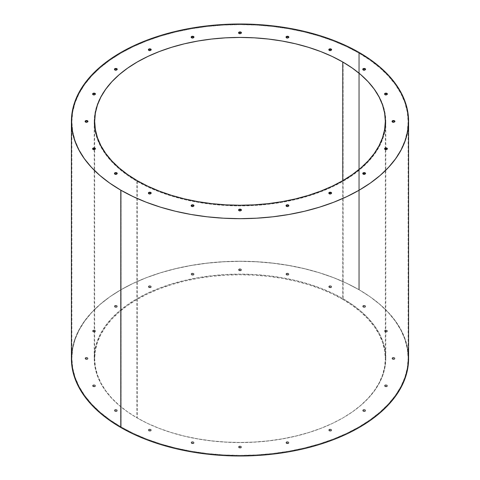 <?xml version="1.0" encoding="UTF-8"?>
<svg xmlns="http://www.w3.org/2000/svg" width="480" height="480" viewBox="0 0 480 480"><rect width="100%" height="100%" fill="white"/><g stroke="black" fill="none" stroke-linecap="round" stroke-linejoin="round"><path stroke-width="0.36" stroke-dasharray="2.4 1.8" d="M359.208 289.842L359.208 52.506L359.208 289.842L346.95 283.428L333.66 277.734L319.47 272.826L304.518 268.74L288.936 265.524L272.892 263.202L256.524 261.804L240 261.33L223.476 261.804L207.108 263.202L191.064 265.524L175.482 268.74L160.53 272.826L146.34 277.734L133.05 283.428L120.792 289.842L109.68 296.916L99.822 304.59L91.32 312.786L84.246 321.42L78.672 330.414L74.652 339.678L72.222 349.128L71.412 358.668A168.588 97.332 0 0 1 175.482 268.74A168.588 97.332 0 0 1 359.208 289.842A168.588 97.332 0 0 1 408.588 358.668L407.778 349.128L405.348 339.678L401.328 330.414L395.754 321.42L388.68 312.786L380.178 304.59L370.32 296.916L359.208 289.842M342.768 299.334A145.338 83.91 0 0 0 184.38 281.142A145.338 83.91 0 0 0 94.662 358.668A145.338 83.91 0 0 0 137.232 417.996L137.232 180.666L137.232 417.996A145.338 83.91 0 0 0 295.62 436.188A145.338 83.91 0 0 0 385.338 358.668A145.338 83.91 0 0 0 342.768 299.334L342.768 180.666L342.768 299.334L352.344 305.436L360.84 312.048L368.172 319.11L374.274 326.556L379.08 334.308L382.542 342.294L384.636 350.442L385.338 358.668L384.636 366.888L382.542 375.036L379.08 383.022L374.274 390.774L368.172 398.22L360.84 405.282L352.344 411.9L342.768 417.996L332.202 423.528L320.742 428.436L308.508 432.666L295.62 436.188L282.186 438.96L268.356 440.964L254.244 442.17L240 442.572L225.756 442.17L211.644 440.964L197.814 438.96L184.38 436.188L171.492 432.666L159.258 428.436L147.798 423.528L137.232 417.996L127.656 411.9L119.16 405.282L111.828 398.22L105.726 390.774L100.92 383.022L97.458 375.036L95.364 366.888L94.662 358.668L95.364 350.442L97.458 342.294L100.92 334.308L105.726 326.556L111.828 319.11L119.16 312.048L127.656 305.436L137.232 299.334L147.798 293.802L159.258 288.9L171.492 284.664L184.38 281.142L197.814 278.37L211.644 276.372L225.756 275.16L240 274.758L254.244 275.16L268.356 276.372L282.186 278.37L295.62 281.142L308.508 284.664L320.742 288.9L332.202 293.802L342.768 299.334M239.016 270.246A1.398 0.804 180 0 1 238.602 269.682A1.398 0.804 180 0 1 239.466 268.932A1.398 0.804 180 0 1 240.984 269.112L240.984 269.49A1.398 0.804 0 0 0 239.466 269.316A1.398 0.804 0 0 0 238.602 270.06A1.398 0.804 0 0 0 239.016 270.63L238.602 269.682L239.016 269.112L240.534 268.932L241.29 269.37L240.984 270.246L239.016 270.246L239.016 270.63A1.398 0.804 0 0 0 240.534 270.804A1.398 0.804 0 0 0 241.398 270.06A1.398 0.804 0 0 0 240.984 269.49L240.984 269.112A1.398 0.804 180 0 1 241.398 269.682A1.398 0.804 180 0 1 240.534 270.426A1.398 0.804 180 0 1 239.016 270.246M286.44 274.584A1.398 0.804 180 0 1 286.032 274.014A1.398 0.804 180 0 1 286.89 273.27A1.398 0.804 180 0 1 288.414 273.444L288.414 273.828A1.398 0.804 0 0 0 286.89 273.654A1.398 0.804 0 0 0 286.032 274.398A1.398 0.804 0 0 0 286.44 274.968L286.032 274.014L286.44 273.444L287.958 273.27L288.714 273.708L288.414 274.584L286.44 274.584L286.44 274.968A1.398 0.804 0 0 0 287.958 275.142A1.398 0.804 0 0 0 288.822 274.398A1.398 0.804 0 0 0 288.414 273.828L288.414 273.444A1.398 0.804 180 0 1 288.822 274.014A1.398 0.804 180 0 1 287.958 274.758A1.398 0.804 180 0 1 286.44 274.584M329.226 287.172A1.398 0.804 180 0 1 328.812 286.602A1.398 0.804 180 0 1 329.676 285.858A1.398 0.804 180 0 1 331.194 286.032L331.194 286.41A1.398 0.804 0 0 0 329.676 286.236A1.398 0.804 0 0 0 328.812 286.98A1.398 0.804 0 0 0 329.226 287.55L328.812 286.602L329.226 286.032L330.744 285.858L331.5 286.296L331.194 287.172L329.226 287.172L329.226 287.55A1.398 0.804 0 0 0 330.744 287.724A1.398 0.804 0 0 0 331.602 286.98A1.398 0.804 0 0 0 331.194 286.41L331.194 286.032A1.398 0.804 180 0 1 331.602 286.602A1.398 0.804 180 0 1 330.744 287.346A1.398 0.804 180 0 1 329.226 287.172M363.174 306.774A1.398 0.804 180 0 1 362.766 306.204A1.398 0.804 180 0 1 363.63 305.46A1.398 0.804 180 0 1 365.148 305.634L365.148 306.012A1.398 0.804 0 0 0 363.63 305.838A1.398 0.804 0 0 0 362.766 306.582A1.398 0.804 0 0 0 363.174 307.152L362.766 306.204L363.174 305.634L364.698 305.46L365.454 305.898L365.148 306.774L363.174 306.774L363.174 307.152A1.398 0.804 0 0 0 364.698 307.326A1.398 0.804 0 0 0 365.556 306.582A1.398 0.804 0 0 0 365.148 306.012L365.148 305.634A1.398 0.804 180 0 1 365.556 306.204A1.398 0.804 180 0 1 364.698 306.948A1.398 0.804 180 0 1 363.174 306.774M384.978 331.476A1.398 0.804 180 0 1 384.57 330.906A1.398 0.804 180 0 1 385.428 330.162A1.398 0.804 180 0 1 386.946 330.336L386.946 330.714A1.398 0.804 0 0 0 385.428 330.54A1.398 0.804 0 0 0 384.57 331.284A1.398 0.804 0 0 0 384.978 331.854L384.57 330.906L384.978 330.336L386.496 330.162L387.252 330.6L386.946 331.476L384.978 331.476L384.978 331.854A1.398 0.804 0 0 0 386.496 332.028A1.398 0.804 0 0 0 387.36 331.284A1.398 0.804 0 0 0 386.946 330.714L386.946 330.336A1.398 0.804 180 0 1 387.36 330.906A1.398 0.804 180 0 1 386.496 331.65A1.398 0.804 180 0 1 384.978 331.476M392.49 358.854A1.398 0.804 180 0 1 392.076 358.284A1.398 0.804 180 0 1 392.94 357.54A1.398 0.804 180 0 1 394.458 357.714L394.458 358.098A1.398 0.804 0 0 0 392.94 357.924A1.398 0.804 0 0 0 392.076 358.668A1.398 0.804 0 0 0 392.49 359.238L392.076 358.284L392.49 357.714L394.008 357.54L394.764 357.978L394.458 358.854L392.49 358.854L392.49 359.238A1.398 0.804 0 0 0 394.008 359.412A1.398 0.804 0 0 0 394.872 358.668A1.398 0.804 0 0 0 394.458 358.098L394.458 357.714A1.398 0.804 180 0 1 394.872 358.284A1.398 0.804 180 0 1 394.008 359.028A1.398 0.804 180 0 1 392.49 358.854M384.978 386.238A1.398 0.804 180 0 1 384.57 385.668A1.398 0.804 180 0 1 385.428 384.924A1.398 0.804 180 0 1 386.946 385.098L386.946 385.476A1.398 0.804 0 0 0 385.428 385.302A1.398 0.804 0 0 0 384.57 386.046A1.398 0.804 0 0 0 384.978 386.616L384.57 385.668L384.978 385.098L386.496 384.924L387.252 385.362L386.946 386.238L384.978 386.238L384.978 386.616A1.398 0.804 0 0 0 386.496 386.79A1.398 0.804 0 0 0 387.36 386.046A1.398 0.804 0 0 0 386.946 385.476L386.946 385.098A1.398 0.804 180 0 1 387.36 385.668A1.398 0.804 180 0 1 386.496 386.412A1.398 0.804 180 0 1 384.978 386.238M191.586 274.584A1.398 0.804 180 0 1 191.178 274.014A1.398 0.804 180 0 1 192.042 273.27A1.398 0.804 180 0 1 193.56 273.444L193.56 273.828A1.398 0.804 0 0 0 192.042 273.654A1.398 0.804 0 0 0 191.178 274.398A1.398 0.804 0 0 0 191.586 274.968L191.178 274.014L191.586 273.444L193.11 273.27L193.86 273.708L193.56 274.584L191.586 274.584L191.586 274.968A1.398 0.804 0 0 0 193.11 275.142A1.398 0.804 0 0 0 193.968 274.398A1.398 0.804 0 0 0 193.56 273.828L193.56 273.444A1.398 0.804 180 0 1 193.968 274.014A1.398 0.804 180 0 1 193.11 274.758A1.398 0.804 180 0 1 191.586 274.584M148.806 287.172A1.398 0.804 180 0 1 148.398 286.602A1.398 0.804 180 0 1 149.256 285.858A1.398 0.804 180 0 1 150.774 286.032L150.774 286.41A1.398 0.804 0 0 0 149.256 286.236A1.398 0.804 0 0 0 148.398 286.98A1.398 0.804 0 0 0 148.806 287.55L148.398 286.602L148.806 286.032L150.324 285.858L151.08 286.296L150.774 287.172L148.806 287.172L148.806 287.55A1.398 0.804 0 0 0 150.324 287.724A1.398 0.804 0 0 0 151.188 286.98A1.398 0.804 0 0 0 150.774 286.41L150.774 286.032A1.398 0.804 180 0 1 151.188 286.602A1.398 0.804 180 0 1 150.324 287.346A1.398 0.804 180 0 1 148.806 287.172M114.852 306.774A1.398 0.804 180 0 1 114.444 306.204A1.398 0.804 180 0 1 115.302 305.46A1.398 0.804 180 0 1 116.826 305.634L116.826 306.012A1.398 0.804 0 0 0 115.302 305.838A1.398 0.804 0 0 0 114.444 306.582A1.398 0.804 0 0 0 114.852 307.152L114.444 306.204L114.852 305.634L116.37 305.46L117.126 305.898L116.826 306.774L114.852 306.774L114.852 307.152A1.398 0.804 0 0 0 116.37 307.326A1.398 0.804 0 0 0 117.234 306.582A1.398 0.804 0 0 0 116.826 306.012L116.826 305.634A1.398 0.804 180 0 1 117.234 306.204A1.398 0.804 180 0 1 116.37 306.948A1.398 0.804 180 0 1 114.852 306.774M93.054 331.476A1.398 0.804 180 0 1 92.64 330.906A1.398 0.804 180 0 1 93.504 330.162A1.398 0.804 180 0 1 95.022 330.336L95.022 330.714A1.398 0.804 0 0 0 93.504 330.54A1.398 0.804 0 0 0 92.64 331.284A1.398 0.804 0 0 0 93.054 331.854L92.64 330.906L93.054 330.336L94.572 330.162L95.328 330.6L95.022 331.476L93.054 331.476L93.054 331.854A1.398 0.804 0 0 0 94.572 332.028A1.398 0.804 0 0 0 95.43 331.284A1.398 0.804 0 0 0 95.022 330.714L95.022 330.336A1.398 0.804 180 0 1 95.43 330.906A1.398 0.804 180 0 1 94.572 331.65A1.398 0.804 180 0 1 93.054 331.476M85.542 358.854A1.398 0.804 180 0 1 85.128 358.284A1.398 0.804 180 0 1 85.992 357.54A1.398 0.804 180 0 1 87.51 357.714L87.51 358.098A1.398 0.804 0 0 0 85.992 357.924A1.398 0.804 0 0 0 85.128 358.668A1.398 0.804 0 0 0 85.542 359.238L85.128 358.284L85.542 357.714L87.06 357.54L87.816 357.978L87.51 358.854L85.542 358.854L85.542 359.238A1.398 0.804 0 0 0 87.06 359.412A1.398 0.804 0 0 0 87.924 358.668A1.398 0.804 0 0 0 87.51 358.098L87.51 357.714A1.398 0.804 180 0 1 87.924 358.284A1.398 0.804 180 0 1 87.06 359.028A1.398 0.804 180 0 1 85.542 358.854M93.054 386.238A1.398 0.804 180 0 1 92.64 385.668A1.398 0.804 180 0 1 93.504 384.924A1.398 0.804 180 0 1 95.022 385.098L95.022 385.476A1.398 0.804 0 0 0 93.504 385.302A1.398 0.804 0 0 0 92.64 386.046A1.398 0.804 0 0 0 93.054 386.616L92.64 385.668L93.054 385.098L94.572 384.924L95.328 385.362L95.022 386.238L93.054 386.238L93.054 386.616A1.398 0.804 0 0 0 94.572 386.79A1.398 0.804 0 0 0 95.43 386.046A1.398 0.804 0 0 0 95.022 385.476L95.022 385.098A1.398 0.804 180 0 1 95.43 385.668A1.398 0.804 180 0 1 94.572 386.412A1.398 0.804 180 0 1 93.054 386.238M114.852 410.94A1.398 0.804 180 0 1 114.444 410.37A1.398 0.804 180 0 1 115.302 409.626A1.398 0.804 180 0 1 116.826 409.8L116.826 410.178A1.398 0.804 0 0 0 115.302 410.004A1.398 0.804 0 0 0 114.444 410.748A1.398 0.804 0 0 0 114.852 411.318L114.444 410.37L114.852 409.8L116.37 409.626L117.126 410.058L116.826 410.94L114.852 410.94L114.852 411.318A1.398 0.804 0 0 0 116.37 411.492A1.398 0.804 0 0 0 117.234 410.748A1.398 0.804 0 0 0 116.826 410.178L116.826 409.8A1.398 0.804 180 0 1 117.234 410.37A1.398 0.804 180 0 1 116.37 411.114A1.398 0.804 180 0 1 114.852 410.94M148.806 430.542A1.398 0.804 180 0 1 148.398 429.972A1.398 0.804 180 0 1 149.256 429.228A1.398 0.804 180 0 1 150.774 429.402L150.774 429.78A1.398 0.804 0 0 0 149.256 429.606A1.398 0.804 0 0 0 148.398 430.35A1.398 0.804 0 0 0 148.806 430.92L148.398 429.972L148.806 429.402L150.324 429.228L151.08 429.666L150.774 430.542L148.806 430.542L148.806 430.92A1.398 0.804 0 0 0 150.324 431.094A1.398 0.804 0 0 0 151.188 430.35A1.398 0.804 0 0 0 150.774 429.78L150.774 429.402A1.398 0.804 180 0 1 151.188 429.972A1.398 0.804 180 0 1 150.324 430.716A1.398 0.804 180 0 1 148.806 430.542M191.586 443.124A1.398 0.804 180 0 1 191.178 442.56A1.398 0.804 180 0 1 192.042 441.81A1.398 0.804 180 0 1 193.56 441.99L193.56 442.368A1.398 0.804 0 0 0 192.042 442.194A1.398 0.804 0 0 0 191.178 442.938A1.398 0.804 0 0 0 191.586 443.508L191.178 442.56L191.586 441.99L193.11 441.81L193.86 442.248L193.56 443.124L191.586 443.124L191.586 443.508A1.398 0.804 0 0 0 193.11 443.682A1.398 0.804 0 0 0 193.968 442.938A1.398 0.804 0 0 0 193.56 442.368L193.56 441.99A1.398 0.804 180 0 1 193.968 442.56A1.398 0.804 180 0 1 193.11 443.304A1.398 0.804 180 0 1 191.586 443.124M239.016 447.462A1.398 0.804 180 0 1 238.602 446.892A1.398 0.804 180 0 1 239.466 446.148A1.398 0.804 180 0 1 240.984 446.322L240.984 446.706A1.398 0.804 0 0 0 239.466 446.532A1.398 0.804 0 0 0 238.602 447.276A1.398 0.804 0 0 0 239.016 447.846L238.602 446.892L239.016 446.322L240.534 446.148L241.29 446.586L240.984 447.462L239.016 447.462L239.016 447.846A1.398 0.804 0 0 0 240.534 448.02A1.398 0.804 0 0 0 241.398 447.276A1.398 0.804 0 0 0 240.984 446.706L240.984 446.322A1.398 0.804 180 0 1 241.398 446.892A1.398 0.804 180 0 1 240.534 447.636A1.398 0.804 180 0 1 239.016 447.462M286.44 443.124A1.398 0.804 180 0 1 286.032 442.56A1.398 0.804 180 0 1 286.89 441.81A1.398 0.804 180 0 1 288.414 441.99L288.414 442.368A1.398 0.804 0 0 0 286.89 442.194A1.398 0.804 0 0 0 286.032 442.938A1.398 0.804 0 0 0 286.44 443.508L286.032 442.56L286.44 441.99L287.958 441.81L288.714 442.248L288.414 443.124L286.44 443.124L286.44 443.508A1.398 0.804 0 0 0 287.958 443.682A1.398 0.804 0 0 0 288.822 442.938A1.398 0.804 0 0 0 288.414 442.368L288.414 441.99A1.398 0.804 180 0 1 288.822 442.56A1.398 0.804 180 0 1 287.958 443.304A1.398 0.804 180 0 1 286.44 443.124M329.226 430.542A1.398 0.804 180 0 1 328.812 429.972A1.398 0.804 180 0 1 329.676 429.228A1.398 0.804 180 0 1 331.194 429.402L331.194 429.78A1.398 0.804 0 0 0 329.676 429.606A1.398 0.804 0 0 0 328.812 430.35A1.398 0.804 0 0 0 329.226 430.92L328.812 429.972L329.226 429.402L330.744 429.228L331.5 429.666L331.194 430.542L329.226 430.542L329.226 430.92A1.398 0.804 0 0 0 330.744 431.094A1.398 0.804 0 0 0 331.602 430.35A1.398 0.804 0 0 0 331.194 429.78L331.194 429.402A1.398 0.804 180 0 1 331.602 429.972A1.398 0.804 180 0 1 330.744 430.716A1.398 0.804 180 0 1 329.226 430.542M363.174 410.94A1.398 0.804 180 0 1 362.766 410.37A1.398 0.804 180 0 1 363.63 409.626A1.398 0.804 180 0 1 365.148 409.8L365.148 410.178A1.398 0.804 0 0 0 363.63 410.004A1.398 0.804 0 0 0 362.766 410.748A1.398 0.804 0 0 0 363.174 411.318L362.766 410.37L363.174 409.8L364.698 409.626L365.454 410.058L365.148 410.94L363.174 410.94L363.174 411.318A1.398 0.804 0 0 0 364.698 411.492A1.398 0.804 0 0 0 365.556 410.748A1.398 0.804 0 0 0 365.148 410.178L365.148 409.8A1.398 0.804 180 0 1 365.556 410.37A1.398 0.804 180 0 1 364.698 411.114A1.398 0.804 180 0 1 363.174 410.94M239.016 33.678L238.602 33.108A1.398 0.804 0 0 0 239.016 33.678A1.398 0.804 0 0 0 240.534 33.852A1.398 0.804 0 0 0 241.398 33.108L240.534 33.852L239.016 33.678M238.644 32.916A1.398 0.804 0 0 0 238.602 33.108L238.71 32.796M286.44 38.01L286.032 37.44A1.398 0.804 0 0 0 286.44 38.01A1.398 0.804 0 0 0 287.958 38.19A1.398 0.804 0 0 0 288.822 37.44L287.958 38.19L286.44 38.01M286.068 37.254A1.398 0.804 0 0 0 286.032 37.44L286.14 37.134M329.226 50.598L328.812 50.028A1.398 0.804 0 0 0 329.226 50.598A1.398 0.804 0 0 0 330.744 50.772A1.398 0.804 0 0 0 331.602 50.028L330.744 50.772L329.226 50.598M328.854 49.842A1.398 0.804 0 0 0 328.812 50.028L329.226 49.458M363.174 70.2L362.766 69.63A1.398 0.804 0 0 0 363.174 70.2A1.398 0.804 0 0 0 364.698 70.374A1.398 0.804 0 0 0 365.556 69.63L364.698 70.374L363.174 70.2M362.808 69.444A1.398 0.804 0 0 0 362.766 69.63L362.874 69.324M384.978 94.902L384.57 94.332A1.398 0.804 0 0 0 384.978 94.902A1.398 0.804 0 0 0 386.496 95.076A1.398 0.804 0 0 0 387.36 94.332L386.496 95.076L384.978 94.902M384.606 94.14A1.398 0.804 0 0 0 384.57 94.332L384.672 94.026M392.49 122.286L392.076 121.716A1.398 0.804 0 0 0 392.49 122.286A1.398 0.804 0 0 0 394.008 122.46A1.398 0.804 0 0 0 394.872 121.716L394.008 122.46L392.49 122.286M392.118 121.524A1.398 0.804 0 0 0 392.076 121.716L392.184 121.404M384.978 149.664L384.57 149.094A1.398 0.804 0 0 0 384.978 149.664A1.398 0.804 0 0 0 386.496 149.838A1.398 0.804 0 0 0 387.36 149.094L386.496 149.838L384.978 149.664M384.606 148.908A1.398 0.804 0 0 0 384.57 149.094L384.672 148.788M191.586 38.01L191.178 37.44A1.398 0.804 0 0 0 191.586 38.01A1.398 0.804 0 0 0 193.11 38.19A1.398 0.804 0 0 0 193.968 37.44L193.11 38.19L191.586 38.01M191.22 37.254A1.398 0.804 0 0 0 191.178 37.44L191.286 37.134M148.806 50.598L148.398 50.028A1.398 0.804 0 0 0 148.806 50.598A1.398 0.804 0 0 0 150.324 50.772A1.398 0.804 0 0 0 151.188 50.028L150.324 50.772L148.806 50.598M148.434 49.842A1.398 0.804 0 0 0 148.398 50.028L148.5 49.722M114.852 70.2L114.444 69.63A1.398 0.804 0 0 0 114.852 70.2A1.398 0.804 0 0 0 116.37 70.374A1.398 0.804 0 0 0 117.234 69.63L116.37 70.374L114.852 70.2M114.48 69.444A1.398 0.804 0 0 0 114.444 69.63L114.546 69.324M93.054 94.902L92.64 94.332A1.398 0.804 0 0 0 93.054 94.902A1.398 0.804 0 0 0 94.572 95.076A1.398 0.804 0 0 0 95.43 94.332L94.572 95.076L93.054 94.902M92.682 94.14A1.398 0.804 0 0 0 92.64 94.332L92.748 94.026M85.542 122.286L85.128 121.716A1.398 0.804 0 0 0 85.542 122.286A1.398 0.804 0 0 0 87.06 122.46A1.398 0.804 0 0 0 87.924 121.716L87.06 122.46L85.542 122.286M85.17 121.524A1.398 0.804 0 0 0 85.128 121.716L85.236 121.404M93.054 149.664L92.64 149.094A1.398 0.804 0 0 0 93.054 149.664A1.398 0.804 0 0 0 94.572 149.838A1.398 0.804 0 0 0 95.43 149.094L94.572 149.838L93.054 149.664M92.682 148.908A1.398 0.804 0 0 0 92.64 149.094L92.748 148.788M114.852 174.366L114.444 173.796A1.398 0.804 0 0 0 114.852 174.366A1.398 0.804 0 0 0 116.37 174.54A1.398 0.804 0 0 0 117.234 173.796L116.37 174.54L114.852 174.366M114.48 173.604A1.398 0.804 0 0 0 114.444 173.796L114.546 173.49M148.806 193.968L148.398 193.398A1.398 0.804 0 0 0 148.806 193.968A1.398 0.804 0 0 0 150.324 194.142A1.398 0.804 0 0 0 151.188 193.398L150.324 194.142L148.806 193.968M148.434 193.206A1.398 0.804 0 0 0 148.398 193.398L148.5 193.092M191.586 206.556L191.178 205.986A1.398 0.804 0 0 0 191.586 206.556A1.398 0.804 0 0 0 193.11 206.73A1.398 0.804 0 0 0 193.968 205.986L193.11 206.73L191.586 206.556M191.22 205.794A1.398 0.804 0 0 0 191.178 205.986L191.286 205.674M239.016 210.888L238.602 210.318A1.398 0.804 0 0 0 239.016 210.888A1.398 0.804 0 0 0 240.534 211.068A1.398 0.804 0 0 0 241.398 210.318L240.534 211.068L239.016 210.888M238.644 210.132A1.398 0.804 0 0 0 238.602 210.318L238.71 210.012M286.44 206.556L286.032 205.986A1.398 0.804 0 0 0 286.44 206.556A1.398 0.804 0 0 0 287.958 206.73A1.398 0.804 0 0 0 288.822 205.986L287.958 206.73L286.44 206.556M286.068 205.794A1.398 0.804 0 0 0 286.032 205.986L286.14 205.674M329.226 193.968L328.812 193.398A1.398 0.804 0 0 0 329.226 193.968A1.398 0.804 0 0 0 330.744 194.142A1.398 0.804 0 0 0 331.602 193.398L330.744 194.142L329.226 193.968M328.854 193.206A1.398 0.804 0 0 0 328.812 193.398L329.226 192.828M363.174 174.366L362.766 173.796A1.398 0.804 0 0 0 363.174 174.366A1.398 0.804 0 0 0 364.698 174.54A1.398 0.804 0 0 0 365.556 173.796L364.698 174.54L363.174 174.366M362.808 173.604A1.398 0.804 0 0 0 362.766 173.796L363.174 173.226M358.884 289.65A168.126 97.068 0 0 0 175.662 268.608A168.126 97.068 0 0 0 71.874 358.284A168.126 97.068 0 0 0 121.116 426.924L121.116 190.35A168.126 97.068 180 0 1 71.874 121.716A168.126 97.068 180 0 1 175.662 32.034A168.126 97.068 180 0 1 358.884 53.076L358.884 289.65L346.656 283.254L333.402 277.578L319.254 272.682L304.338 268.608L288.804 265.398L272.802 263.088L256.476 261.69L240 261.222L223.524 261.69L207.198 263.088L191.196 265.398L175.662 268.608L160.746 272.682L146.598 277.578L133.344 283.254L121.116 289.65L110.04 296.706L100.212 304.362L91.728 312.528L84.672 321.144L79.116 330.108L75.108 339.348L72.684 348.774L71.874 358.284L72.684 367.8L75.108 377.22L79.116 386.466L84.672 395.43L91.728 404.04L100.212 412.212L110.04 419.862L121.116 426.924L133.344 433.32L146.598 438.996L160.746 443.892L175.662 447.966L191.196 451.17L207.198 453.486L223.524 454.884L240 455.352L256.476 454.884L272.802 453.486L288.804 451.17L304.338 447.966L319.254 443.892L333.402 438.996L346.656 433.32L358.884 426.924L369.96 419.862L379.788 412.212L388.272 404.04L395.328 395.43L400.884 386.466L404.892 377.22L407.316 367.8L408.126 358.284L407.316 348.774L404.892 339.348L400.884 330.108L395.328 321.144L388.272 312.528L379.788 304.362L369.96 296.706L358.884 289.65L358.884 53.076L346.656 46.68L333.402 41.004L319.254 36.108L304.338 32.034L288.804 28.83L272.802 26.514L256.476 25.116L240 24.648L223.524 25.116L207.198 26.514L191.196 28.83L175.662 32.034L160.746 36.108L146.598 41.004L133.344 46.68L121.116 53.076L110.04 60.138L100.212 67.788L91.728 75.96L84.672 84.57L79.116 93.534L75.108 102.78L72.684 112.2L71.874 121.716L72.684 131.226L75.108 140.652L79.116 149.892L84.672 158.856L91.728 167.472L100.212 175.638L110.04 183.294L121.116 190.35L133.344 196.746L146.598 202.422L160.746 207.318L175.662 211.392L191.196 214.602L207.198 216.912L223.524 218.31L240 218.778L256.476 218.31L272.802 216.912L288.804 214.602L304.338 211.392L319.254 207.318L333.402 202.422L346.656 196.746L358.884 190.35L369.96 183.294L379.788 175.638L388.272 167.472L395.328 158.856L400.884 149.892L404.892 140.652L407.316 131.226L408.126 121.716L407.316 112.2L404.892 102.78L400.884 93.534L395.328 84.57L388.272 75.96L379.788 67.788L369.96 60.138L358.884 53.076A168.126 97.068 180 0 1 408.126 121.716A168.126 97.068 180 0 1 304.338 211.392A168.126 97.068 180 0 1 121.116 190.35L121.116 426.924A168.126 97.068 0 0 0 304.338 447.966A168.126 97.068 0 0 0 408.126 358.284A168.126 97.068 0 0 0 358.884 289.65M136.902 181.236L136.902 417.81A145.8 84.174 0 0 0 295.794 436.056A145.8 84.174 0 0 0 385.8 358.284A145.8 84.174 0 0 0 343.098 298.764L343.098 62.19A145.8 84.174 180 0 1 385.8 121.716A145.8 84.174 180 0 1 295.794 199.482A145.8 84.174 180 0 1 136.902 181.236A145.8 84.174 180 0 1 94.2 121.716A145.8 84.174 180 0 1 137.064 62.1A145.8 84.174 180 0 1 342.936 62.1A145.8 84.174 180 0 1 343.098 62.19L343.098 298.764A145.8 84.174 0 0 0 184.206 280.518A145.8 84.174 0 0 0 94.2 358.284A145.8 84.174 0 0 0 136.902 417.81L136.902 181.236L127.296 175.116L118.77 168.48L111.414 161.394L105.3 153.924L100.476 146.148L97.002 138.138L94.902 129.966L94.2 121.716L94.902 113.46L97.002 105.294L100.476 97.278L105.3 89.502L111.414 82.032L118.77 74.946L127.296 68.31L136.902 62.19L147.504 56.646L159 51.72L171.27 47.478L184.206 43.944L197.676 41.16L211.554 39.156L225.708 37.944L240 37.536L254.292 37.944L268.446 39.156L282.324 41.16L295.794 43.944L308.73 47.478L321 51.72L332.496 56.646L343.098 62.19L352.704 68.31L361.23 74.946L368.586 82.032L374.7 89.502L379.524 97.278L382.998 105.294L385.098 113.46L385.8 121.716L385.098 129.966L382.998 138.138L379.524 146.148L374.7 153.924L368.586 161.394L361.23 168.48L352.704 175.116L343.098 181.236L332.496 186.786L321 191.706L308.73 195.948L295.794 199.482L282.324 202.266L268.446 204.276L254.292 205.488L240 205.89L225.708 205.488L211.554 204.276L197.676 202.266L184.206 199.482L171.27 195.948L159 191.706L147.504 186.786L136.902 181.236M343.098 298.764L352.704 304.884L361.23 311.52L368.586 318.606L374.7 326.076L379.524 333.852L382.998 341.862L385.098 350.034L385.8 358.284L385.098 366.54L382.998 374.706L379.524 382.722L374.7 390.498L368.586 397.968L361.23 405.054L352.704 411.69L343.098 417.81L332.496 423.354L321 428.28L308.73 432.522L295.794 436.056L282.324 438.84L268.446 440.844L254.292 442.056L240 442.464L225.708 442.056L211.554 440.844L197.676 438.84L184.206 436.056L171.27 432.522L159 428.28L147.504 423.354L136.902 417.81L127.296 411.69L118.77 405.054L111.414 397.968L105.3 390.498L100.476 382.722L97.002 374.706L94.902 366.54L94.2 358.284L94.902 350.034L97.002 341.862L100.476 333.852L105.3 326.076L111.414 318.606L118.77 311.52L127.296 304.884L136.902 298.764L147.504 293.214L159 288.294L171.27 284.052L184.206 280.518L197.676 277.734L211.554 275.724L225.708 274.512L240 274.11L254.292 274.512L268.446 275.724L282.324 277.734L295.794 280.518L308.73 284.052L321 288.294L332.496 293.214L343.098 298.764M241.29 32.796L241.398 33.108A1.398 0.804 0 0 0 241.356 32.916M288.714 37.134L288.822 37.44A1.398 0.804 0 0 0 288.78 37.254M331.5 49.722L331.602 50.028A1.398 0.804 0 0 0 331.566 49.842M365.454 69.324L365.556 69.63A1.398 0.804 0 0 0 365.52 69.444M387.252 94.026L387.36 94.332A1.398 0.804 0 0 0 387.318 94.14M394.764 121.404L394.872 121.716A1.398 0.804 0 0 0 394.83 121.524M387.252 148.788L387.36 149.094A1.398 0.804 0 0 0 387.318 148.908M193.86 37.134L193.968 37.44A1.398 0.804 0 0 0 193.932 37.254M151.08 49.722L151.188 50.028A1.398 0.804 0 0 0 151.146 49.842M117.126 69.324L117.234 69.63A1.398 0.804 0 0 0 117.192 69.444M95.328 94.026L95.43 94.332A1.398 0.804 0 0 0 95.394 94.14M87.816 121.404L87.924 121.716A1.398 0.804 0 0 0 87.882 121.524M95.328 148.788L95.43 149.094A1.398 0.804 0 0 0 95.394 148.908M116.826 173.226L117.234 173.796A1.398 0.804 0 0 0 117.192 173.604M151.08 193.092L151.188 193.398A1.398 0.804 0 0 0 151.146 193.206M193.86 205.674L193.968 205.986A1.398 0.804 0 0 0 193.932 205.794M241.29 210.012L241.398 210.318A1.398 0.804 0 0 0 241.356 210.132M288.714 205.674L288.822 205.986A1.398 0.804 0 0 0 288.78 205.794M331.5 193.092L331.602 193.398A1.398 0.804 0 0 0 331.566 193.206M365.454 173.49L365.556 173.796A1.398 0.804 0 0 0 365.52 173.604M239.016 270.63L238.602 270.06L239.466 269.316L240.534 269.316L241.398 270.06L240.534 270.804L239.016 270.63M286.44 274.968L286.032 274.398L286.89 273.654L288.414 273.828L288.822 274.398L287.958 275.142L286.44 274.968M329.226 287.55L328.812 286.98L329.676 286.236L330.744 286.236L331.602 286.98L330.744 287.724L329.226 287.55M363.174 307.152L362.766 306.582L363.63 305.838L364.698 305.838L365.556 306.582L364.698 307.326L363.174 307.152M384.978 331.854L384.672 330.978L385.428 330.54L386.496 330.54L387.36 331.284L386.496 332.028L384.978 331.854M392.49 359.238L392.076 358.668L392.94 357.924L394.008 357.924L394.872 358.668L394.008 359.412L392.49 359.238M384.978 386.616L384.672 385.74L385.428 385.302L386.496 385.302L387.36 386.046L386.496 386.79L384.978 386.616M191.586 274.968L191.286 274.086L192.042 273.654L193.11 273.654L193.968 274.398L193.11 275.142L191.586 274.968M148.806 287.55L148.5 286.674L149.256 286.236L150.324 286.236L151.188 286.98L150.324 287.724L148.806 287.55M114.852 307.152L114.546 306.276L115.302 305.838L116.826 306.012L117.234 306.582L116.37 307.326L114.852 307.152M93.054 331.854L92.64 331.284L93.504 330.54L94.572 330.54L95.43 331.284L94.572 332.028L93.054 331.854M85.542 359.238L85.128 358.668L85.992 357.924L87.06 357.924L87.924 358.668L87.06 359.412L85.542 359.238M93.054 386.616L92.64 386.046L93.504 385.302L94.572 385.302L95.43 386.046L94.572 386.79L93.054 386.616M114.852 411.318L114.546 410.442L115.302 410.004L116.826 410.178L117.234 410.748L116.37 411.492L114.852 411.318M148.806 430.92L148.5 430.044L149.256 429.606L150.324 429.606L151.188 430.35L150.324 431.094L148.806 430.92M191.586 443.508L191.286 442.626L192.042 442.194L193.11 442.194L193.968 442.938L193.11 443.682L191.586 443.508M239.016 447.846L238.602 447.276L239.466 446.532L240.534 446.532L241.398 447.276L240.534 448.02L239.016 447.846M286.44 443.508L286.032 442.938L286.89 442.194L288.414 442.368L288.822 442.938L287.958 443.682L286.44 443.508M329.226 430.92L328.812 430.35L329.676 429.606L330.744 429.606L331.602 430.35L330.744 431.094L329.226 430.92M363.174 411.318L362.766 410.748L363.63 410.004L364.698 410.004L365.556 410.748L364.698 411.492L363.174 411.318M94.662 358.668L94.662 121.332M238.602 269.682L238.602 270.06M286.032 274.014L286.032 274.398M328.812 286.602L328.812 286.98M362.766 306.204L362.766 306.582M384.57 330.906L384.57 331.284M392.076 358.284L392.076 358.668M384.57 385.668L384.57 386.046M191.178 274.014L191.178 274.398M148.398 286.602L148.398 286.98M114.444 306.204L114.444 306.582M92.64 330.906L92.64 331.284M85.128 358.284L85.128 358.668M92.64 385.668L92.64 386.046M114.444 410.37L114.444 410.748M148.398 429.972L148.398 430.35M191.178 442.56L191.178 442.938M238.602 446.892L238.602 447.276M286.032 442.56L286.032 442.938M328.812 429.972L328.812 430.35M362.766 410.37L362.766 410.748M238.602 32.724L238.602 33.108M286.032 37.062L286.032 37.44M328.812 49.65L328.812 50.028M362.766 69.252L362.766 69.63M384.57 93.954L384.57 94.332M392.076 121.332L392.076 121.716M384.57 148.716L384.57 149.094M191.178 37.062L191.178 37.44M148.398 49.65L148.398 50.028M114.444 69.252L114.444 69.63M92.64 93.954L92.64 94.332M85.128 121.332L85.128 121.716M92.64 148.716L92.64 149.094M114.444 173.418L114.444 173.796M148.398 193.02L148.398 193.398M191.178 205.602L191.178 205.986M238.602 209.94L238.602 210.318M286.032 205.602L286.032 205.986M328.812 193.02L328.812 193.398M362.766 173.418L362.766 173.796M71.874 358.284L71.874 121.716M385.8 121.716L385.8 148.296M385.8 149.514L385.8 358.284M94.2 121.716L94.2 148.296M94.2 149.514L94.2 358.284M408.126 358.284L408.126 121.716M365.556 173.418L365.556 173.796M331.602 193.02L331.602 193.398M288.822 205.602L288.822 205.986M241.398 209.94L241.398 210.318M193.968 205.602L193.968 205.986M151.188 193.02L151.188 193.398M117.234 173.418L117.234 173.796M95.43 148.716L95.43 149.094M87.924 121.332L87.924 121.716M95.43 93.954L95.43 94.332M117.234 69.252L117.234 69.63M151.188 49.65L151.188 50.028M193.968 37.062L193.968 37.44M387.36 148.716L387.36 149.094M394.872 121.332L394.872 121.716M387.36 93.954L387.36 94.332M365.556 69.252L365.556 69.63M331.602 49.65L331.602 50.028M288.822 37.062L288.822 37.44M241.398 32.724L241.398 33.108M365.556 410.37L365.556 410.748M331.602 429.972L331.602 430.35M288.822 442.56L288.822 442.938M241.398 446.892L241.398 447.276M193.968 442.56L193.968 442.938M151.188 429.972L151.188 430.35M117.234 410.37L117.234 410.748M95.43 385.668L95.43 386.046M87.924 358.284L87.924 358.668M95.43 330.906L95.43 331.284M117.234 306.204L117.234 306.582M151.188 286.602L151.188 286.98M193.968 274.014L193.968 274.398M387.36 385.668L387.36 386.046M394.872 358.284L394.872 358.668M387.36 330.906L387.36 331.284M365.556 306.204L365.556 306.582M331.602 286.602L331.602 286.98M288.822 274.014L288.822 274.398M241.398 269.682L241.398 270.06M385.338 358.668L385.338 121.332"/><path stroke-width="0.72" d="M120.792 190.158L120.792 427.494A168.588 97.332 0 0 0 304.518 448.59A168.588 97.332 0 0 0 408.588 358.668L407.778 368.208L405.348 377.658L401.328 386.922L395.754 395.916L388.68 404.55L380.178 412.74L370.32 420.414L359.208 427.494L346.95 433.908L333.66 439.596L319.47 444.504L304.518 448.59L288.936 451.806L272.892 454.128L256.524 455.532L240 456L223.476 455.532L207.108 454.128L191.064 451.806L175.482 448.59L160.53 444.504L146.34 439.596L133.05 433.908L120.792 427.494L120.792 190.158L133.05 196.572L146.34 202.266L160.53 207.174L175.482 211.26L191.064 214.476L207.108 216.798L223.476 218.196L240 218.67L256.524 218.196L272.892 216.798L288.936 214.476L304.518 211.26L319.47 207.174L333.66 202.266L346.95 196.572L359.208 190.158L370.32 183.084L380.178 175.41L388.68 167.214L395.754 158.58L401.328 149.586L405.348 140.322L407.778 130.872L408.588 121.332A168.588 97.332 180 0 1 304.518 211.26A168.588 97.332 180 0 1 120.792 190.158A168.588 97.332 180 0 1 71.412 121.332L72.222 130.872L74.652 140.322L78.672 149.586L84.246 158.58L91.32 167.214L99.822 175.41L109.68 183.084L120.792 190.158M359.208 52.506A168.588 97.332 180 0 1 408.588 121.332L407.778 111.792L405.348 102.342L401.328 93.078L395.754 84.084L388.68 75.45L380.178 67.26L370.32 59.586L359.208 52.506L346.95 46.092L333.66 40.404L319.47 35.496L304.518 31.41L288.936 28.194L272.892 25.872L256.524 24.468L240 24L223.476 24.468L207.108 25.872L191.064 28.194L175.482 31.41L160.53 35.496L146.34 40.404L133.05 46.092L120.792 52.506L109.68 59.586L99.822 67.26L91.32 75.45L84.246 84.084L78.672 93.078L74.652 102.342L72.222 111.792L71.412 121.332A168.588 97.332 180 0 1 175.482 31.41A168.588 97.332 180 0 1 359.208 52.506M342.768 62.004L342.768 180.666L342.768 62.004A145.338 83.91 180 0 1 385.338 121.332A145.338 83.91 180 0 1 295.62 198.858A145.338 83.91 180 0 1 137.232 180.666A145.338 83.91 180 0 1 94.662 121.332A145.338 83.91 180 0 1 184.38 43.812A145.338 83.91 180 0 1 342.768 62.004L352.344 68.1L360.84 74.718L368.172 81.78L374.274 89.226L379.08 96.978L382.542 104.964L384.636 113.112L385.338 121.332L384.636 129.558L382.542 137.706L379.08 145.692L374.274 153.444L368.172 160.89L360.84 167.952L352.344 174.564L342.768 180.666L332.202 186.198L320.742 191.1L308.508 195.336L295.62 198.858L282.186 201.63L268.356 203.628L254.244 204.84L240 205.242L225.756 204.84L211.644 203.628L197.814 201.63L184.38 198.858L171.492 195.336L159.258 191.1L147.798 186.198L137.232 180.666L127.656 174.564L119.16 167.952L111.828 160.89L105.726 153.444L100.92 145.692L97.458 137.706L95.364 129.558L94.662 121.332L95.364 113.112L97.458 104.964L100.92 96.978L105.726 89.226L111.828 81.78L119.16 74.718L127.656 68.1L137.232 62.004L147.798 56.472L159.258 51.564L171.492 47.334L184.38 43.812L197.814 41.04L211.644 39.036L225.756 37.83L240 37.428L254.244 37.83L268.356 39.036L282.186 41.04L295.62 43.812L308.508 47.334L320.742 51.564L332.202 56.472L342.768 62.004M238.71 32.796L240 32.298L240.984 32.538L240.984 32.154A1.398 0.804 180 0 1 241.398 32.724A1.398 0.804 180 0 1 240.534 33.468A1.398 0.804 180 0 1 239.016 33.294L239.016 33.294A1.398 0.804 180 0 1 238.602 32.724A1.398 0.804 180 0 1 239.466 31.98A1.398 0.804 180 0 1 240.984 32.154L240.984 32.538A1.398 0.804 0 0 0 239.622 32.328A1.398 0.804 0 0 0 238.644 32.916M286.14 37.134L286.89 36.696L288.414 36.876L288.414 36.492A1.398 0.804 180 0 1 288.822 37.062A1.398 0.804 180 0 1 287.958 37.806A1.398 0.804 180 0 1 286.44 37.632A1.398 0.804 180 0 1 286.032 37.062A1.398 0.804 180 0 1 286.89 36.318A1.398 0.804 180 0 1 288.414 36.492L288.414 36.876A1.398 0.804 0 0 0 287.046 36.666A1.398 0.804 0 0 0 286.068 37.254M329.226 49.458L331.194 49.458L331.194 49.08A1.398 0.804 180 0 1 331.602 49.65A1.398 0.804 180 0 1 330.744 50.394A1.398 0.804 180 0 1 329.226 50.22A1.398 0.804 180 0 1 328.812 49.65A1.398 0.804 180 0 1 329.676 48.906A1.398 0.804 180 0 1 331.194 49.08L331.194 49.458A1.398 0.804 0 0 0 329.832 49.254A1.398 0.804 0 0 0 328.854 49.842M362.874 69.324L363.63 68.886L365.148 69.06L365.148 68.682A1.398 0.804 180 0 1 365.556 69.252A1.398 0.804 180 0 1 364.698 69.996A1.398 0.804 180 0 1 363.174 69.822A1.398 0.804 180 0 1 362.766 69.252A1.398 0.804 180 0 1 363.63 68.508A1.398 0.804 180 0 1 365.148 68.682L365.148 69.06A1.398 0.804 0 0 0 363.786 68.856A1.398 0.804 0 0 0 362.808 69.444M384.672 94.026L385.428 93.588L386.946 93.762L386.946 93.384A1.398 0.804 180 0 1 387.36 93.954A1.398 0.804 180 0 1 386.496 94.698A1.398 0.804 180 0 1 384.978 94.524A1.398 0.804 180 0 1 384.57 93.954A1.398 0.804 180 0 1 385.428 93.21A1.398 0.804 180 0 1 386.946 93.384L386.946 93.762A1.398 0.804 0 0 0 385.584 93.558A1.398 0.804 0 0 0 384.606 94.14M392.184 121.404L393.474 120.906L394.458 121.146L394.458 120.762A1.398 0.804 180 0 1 394.872 121.332A1.398 0.804 180 0 1 394.008 122.076A1.398 0.804 180 0 1 392.49 121.902L392.49 121.902A1.398 0.804 180 0 1 392.076 121.332A1.398 0.804 180 0 1 392.94 120.588A1.398 0.804 180 0 1 394.458 120.762L394.458 121.146A1.398 0.804 0 0 0 393.096 120.936A1.398 0.804 0 0 0 392.118 121.524M384.672 148.788L385.428 148.35L386.946 148.524L386.946 148.146A1.398 0.804 180 0 1 387.36 148.716A1.398 0.804 180 0 1 386.496 149.46A1.398 0.804 180 0 1 384.978 149.286L384.978 149.286A1.398 0.804 180 0 1 384.57 148.716A1.398 0.804 180 0 1 385.428 147.972A1.398 0.804 180 0 1 386.946 148.146L386.946 148.524A1.398 0.804 0 0 0 385.584 148.32A1.398 0.804 0 0 0 384.606 148.908M191.286 37.134L192.042 36.696L193.56 36.876L193.56 36.492A1.398 0.804 180 0 1 193.968 37.062A1.398 0.804 180 0 1 193.11 37.806A1.398 0.804 180 0 1 191.586 37.632L191.586 37.632A1.398 0.804 180 0 1 191.178 37.062A1.398 0.804 180 0 1 192.042 36.318A1.398 0.804 180 0 1 193.56 36.492L193.56 36.876A1.398 0.804 0 0 0 192.198 36.666A1.398 0.804 0 0 0 191.22 37.254M148.5 49.722L149.256 49.284L150.774 49.458L150.774 49.08A1.398 0.804 180 0 1 151.188 49.65A1.398 0.804 180 0 1 150.324 50.394A1.398 0.804 180 0 1 148.806 50.22L148.806 50.22A1.398 0.804 180 0 1 148.398 49.65A1.398 0.804 180 0 1 149.256 48.906A1.398 0.804 180 0 1 150.774 49.08L150.774 49.458A1.398 0.804 0 0 0 149.412 49.254A1.398 0.804 0 0 0 148.434 49.842M114.546 69.324L115.302 68.886L116.826 69.06L116.826 68.682A1.398 0.804 180 0 1 117.234 69.252A1.398 0.804 180 0 1 116.37 69.996A1.398 0.804 180 0 1 114.852 69.822L114.852 69.822A1.398 0.804 180 0 1 114.444 69.252A1.398 0.804 180 0 1 115.302 68.508A1.398 0.804 180 0 1 116.826 68.682L116.826 69.06A1.398 0.804 0 0 0 115.458 68.856A1.398 0.804 0 0 0 114.48 69.444M92.748 94.026L93.504 93.588L95.022 93.762L95.022 93.384A1.398 0.804 180 0 1 95.43 93.954A1.398 0.804 180 0 1 94.572 94.698A1.398 0.804 180 0 1 93.054 94.524L93.054 94.524A1.398 0.804 180 0 1 92.64 93.954A1.398 0.804 180 0 1 93.504 93.21A1.398 0.804 180 0 1 95.022 93.384L95.022 93.762A1.398 0.804 0 0 0 93.66 93.558A1.398 0.804 0 0 0 92.682 94.14M85.236 121.404L86.526 120.906L87.51 121.146L87.51 120.762A1.398 0.804 180 0 1 87.924 121.332A1.398 0.804 180 0 1 87.06 122.076A1.398 0.804 180 0 1 85.542 121.902L85.542 121.902A1.398 0.804 180 0 1 85.128 121.332A1.398 0.804 180 0 1 85.992 120.588A1.398 0.804 180 0 1 87.51 120.762L87.51 121.146A1.398 0.804 0 0 0 86.148 120.936A1.398 0.804 0 0 0 85.17 121.524M92.748 148.788L93.504 148.35L95.022 148.524L95.022 148.146A1.398 0.804 180 0 1 95.43 148.716A1.398 0.804 180 0 1 94.572 149.46A1.398 0.804 180 0 1 93.054 149.286A1.398 0.804 180 0 1 92.64 148.716A1.398 0.804 180 0 1 93.504 147.972A1.398 0.804 180 0 1 95.022 148.146L95.022 148.524A1.398 0.804 0 0 0 93.66 148.32A1.398 0.804 0 0 0 92.682 148.908M114.546 173.49L115.302 173.052L116.826 173.226L116.826 172.848A1.398 0.804 180 0 1 117.234 173.418A1.398 0.804 180 0 1 116.37 174.162A1.398 0.804 180 0 1 114.852 173.988A1.398 0.804 180 0 1 114.444 173.418A1.398 0.804 180 0 1 115.302 172.674A1.398 0.804 180 0 1 116.826 172.848L116.826 173.226A1.398 0.804 0 0 0 115.458 173.022A1.398 0.804 0 0 0 114.48 173.604M148.5 193.092L149.256 192.654L150.774 192.828L150.774 192.45A1.398 0.804 180 0 1 151.188 193.02A1.398 0.804 180 0 1 150.324 193.764A1.398 0.804 180 0 1 148.806 193.59A1.398 0.804 180 0 1 148.398 193.02A1.398 0.804 180 0 1 149.256 192.276A1.398 0.804 180 0 1 150.774 192.45L150.774 192.828A1.398 0.804 0 0 0 149.412 192.624A1.398 0.804 0 0 0 148.434 193.206M191.286 205.674L192.576 205.176L193.56 205.416L193.56 205.032A1.398 0.804 180 0 1 193.968 205.602A1.398 0.804 180 0 1 193.11 206.346A1.398 0.804 180 0 1 191.586 206.172A1.398 0.804 180 0 1 191.178 205.602A1.398 0.804 180 0 1 192.042 204.858A1.398 0.804 180 0 1 193.56 205.032L193.56 205.416A1.398 0.804 0 0 0 192.198 205.206A1.398 0.804 0 0 0 191.22 205.794M238.71 210.012L239.466 209.574L240.984 209.754L240.984 209.37A1.398 0.804 180 0 1 241.398 209.94A1.398 0.804 180 0 1 240.534 210.684A1.398 0.804 180 0 1 239.016 210.51L239.016 210.51A1.398 0.804 180 0 1 238.602 209.94A1.398 0.804 180 0 1 239.466 209.196A1.398 0.804 180 0 1 240.984 209.37L240.984 209.754A1.398 0.804 0 0 0 239.622 209.544A1.398 0.804 0 0 0 238.644 210.132M286.14 205.674L287.424 205.176L288.414 205.416L288.414 205.032A1.398 0.804 180 0 1 288.822 205.602A1.398 0.804 180 0 1 287.958 206.346A1.398 0.804 180 0 1 286.44 206.172L286.44 206.172A1.398 0.804 180 0 1 286.032 205.602A1.398 0.804 180 0 1 286.89 204.858A1.398 0.804 180 0 1 288.414 205.032L288.414 205.416A1.398 0.804 0 0 0 287.046 205.206A1.398 0.804 0 0 0 286.068 205.794M329.226 192.828L331.194 192.828L331.194 192.45A1.398 0.804 180 0 1 331.602 193.02A1.398 0.804 180 0 1 330.744 193.764A1.398 0.804 180 0 1 329.226 193.59L329.226 193.59A1.398 0.804 180 0 1 328.812 193.02A1.398 0.804 180 0 1 329.676 192.276A1.398 0.804 180 0 1 331.194 192.45L331.194 192.828A1.398 0.804 0 0 0 329.832 192.624A1.398 0.804 0 0 0 328.854 193.206M363.174 173.226L365.148 173.226L365.148 172.848A1.398 0.804 180 0 1 365.556 173.418A1.398 0.804 180 0 1 364.698 174.162A1.398 0.804 180 0 1 363.174 173.988L363.174 173.988A1.398 0.804 180 0 1 362.766 173.418A1.398 0.804 180 0 1 363.63 172.674A1.398 0.804 180 0 1 365.148 172.848L365.148 173.226A1.398 0.804 0 0 0 363.786 173.022A1.398 0.804 0 0 0 362.808 173.604M241.356 32.916A1.398 0.804 0 0 0 240.984 32.538L241.29 32.796M288.78 37.254A1.398 0.804 0 0 0 288.414 36.876L288.714 37.134M331.566 49.842A1.398 0.804 0 0 0 331.194 49.458L331.5 49.722M365.52 69.444A1.398 0.804 0 0 0 365.148 69.06L365.454 69.324M387.318 94.14A1.398 0.804 0 0 0 386.946 93.762L387.252 94.026M394.83 121.524A1.398 0.804 0 0 0 394.458 121.146L394.764 121.404M387.318 148.908A1.398 0.804 0 0 0 386.946 148.524L387.252 148.788M193.932 37.254A1.398 0.804 0 0 0 193.56 36.876L193.86 37.134M151.146 49.842A1.398 0.804 0 0 0 150.774 49.458L151.08 49.722M117.192 69.444A1.398 0.804 0 0 0 116.826 69.06L117.126 69.324M95.394 94.14A1.398 0.804 0 0 0 95.022 93.762L95.328 94.026M87.882 121.524A1.398 0.804 0 0 0 87.51 121.146L87.816 121.404M95.394 148.908A1.398 0.804 0 0 0 95.022 148.524L95.328 148.788M151.146 193.206A1.398 0.804 0 0 0 150.774 192.828L151.08 193.092M193.932 205.794A1.398 0.804 0 0 0 193.56 205.416L193.86 205.674M241.356 210.132A1.398 0.804 0 0 0 240.984 209.754L241.29 210.012M288.78 205.794A1.398 0.804 0 0 0 288.414 205.416L288.714 205.674M331.566 193.206A1.398 0.804 0 0 0 331.194 192.828L331.5 193.092M365.52 173.604A1.398 0.804 0 0 0 365.148 173.226L365.454 173.49M117.192 173.604A1.398 0.804 0 0 0 116.826 173.226M71.412 358.668L72.222 368.208L74.652 377.658L78.672 386.922L84.246 395.916L91.32 404.55L99.822 412.74L109.68 420.414L120.792 427.494A168.588 97.332 0 0 1 71.412 358.668L71.412 121.332M240.984 32.154L241.398 32.724L240.534 33.468L239.466 33.468L238.602 32.724L239.466 31.98L240.984 32.154M288.414 36.492L288.714 37.374L287.958 37.806L286.89 37.806L286.032 37.062L286.89 36.318L288.414 36.492M331.194 49.08L331.5 49.956L330.744 50.394L329.676 50.394L328.812 49.65L329.676 48.906L331.194 49.08M365.148 68.682L365.454 69.558L364.698 69.996L363.174 69.822L362.766 69.252L363.63 68.508L365.148 68.682M386.946 93.384L387.36 93.954L386.496 94.698L385.428 94.698L384.57 93.954L385.428 93.21L386.946 93.384M394.458 120.762L394.872 121.332L394.008 122.076L392.94 122.076L392.076 121.332L392.94 120.588L394.458 120.762M386.946 148.146L387.36 148.716L386.496 149.46L385.428 149.46L384.57 148.716L385.428 147.972L386.946 148.146M193.56 36.492L193.968 37.062L193.11 37.806L191.586 37.632L191.178 37.062L192.042 36.318L193.56 36.492M150.774 49.08L151.188 49.65L150.324 50.394L149.256 50.394L148.398 49.65L149.256 48.906L150.774 49.08M116.826 68.682L117.234 69.252L116.37 69.996L115.302 69.996L114.444 69.252L115.302 68.508L116.826 68.682M95.022 93.384L95.328 94.26L94.572 94.698L93.504 94.698L92.64 93.954L93.504 93.21L95.022 93.384M87.51 120.762L87.924 121.332L87.06 122.076L85.992 122.076L85.128 121.332L85.992 120.588L87.51 120.762M95.022 148.146L95.328 149.022L94.572 149.46L93.504 149.46L92.64 148.716L93.504 147.972L95.022 148.146M116.826 172.848L117.234 173.418L116.37 174.162L115.302 174.162L114.444 173.418L115.302 172.674L116.826 172.848M150.774 192.45L151.188 193.02L150.324 193.764L149.256 193.764L148.398 193.02L149.256 192.276L150.774 192.45M193.56 205.032L193.968 205.602L193.11 206.346L191.586 206.172L191.178 205.602L192.042 204.858L193.56 205.032M240.984 209.37L241.398 209.94L240.534 210.684L239.466 210.684L238.602 209.94L239.466 209.196L240.984 209.37M288.414 205.032L288.714 205.914L287.958 206.346L286.89 206.346L286.032 205.602L286.89 204.858L288.414 205.032M331.194 192.45L331.5 193.326L330.744 193.764L329.676 193.764L328.812 193.02L329.676 192.276L331.194 192.45M365.148 172.848L365.454 173.724L364.698 174.162L363.174 173.988L362.766 173.418L363.63 172.674L365.148 172.848M408.588 121.332L408.588 358.668M238.602 32.724L238.602 33.108M392.076 121.332L392.076 121.716M191.178 37.062L191.178 37.44M92.64 93.954L92.64 94.332M85.128 121.332L85.128 121.716M92.64 148.716L92.64 149.094M191.178 205.602L191.178 205.986M238.602 209.94L238.602 210.318M385.8 148.296L385.8 149.514M94.2 148.296L94.2 149.514M288.822 205.602L288.822 205.986M241.398 209.94L241.398 210.318M87.924 121.332L87.924 121.716M387.36 148.716L387.36 149.094M394.872 121.332L394.872 121.716M387.36 93.954L387.36 94.332M288.822 37.062L288.822 37.44M241.398 32.724L241.398 33.108"/></g></svg>
